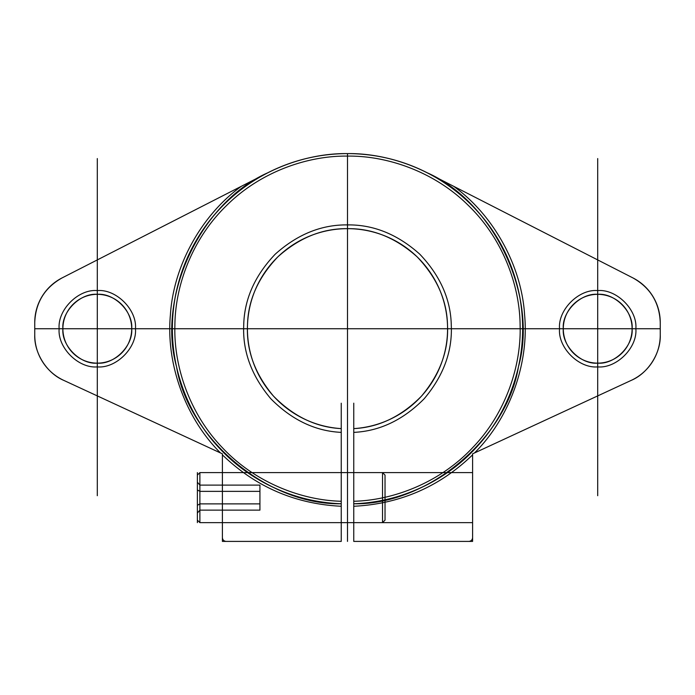 <?xml version="1.0" encoding="UTF-8"?>
<svg xmlns="http://www.w3.org/2000/svg" width="695" height="695" viewBox="0 0 695 695"><rect width="100%" height="100%" fill="white"/><g stroke="black" fill="none" stroke-linecap="round" stroke-linejoin="round"><path stroke-width="0.52" stroke-dasharray="3.48 2.61" d=""/><path stroke-width="1.04" d="M259.93 510.13L199.882 510.13L199.882 491.365L197.38 489.923L199.882 491.365L259.93 491.365L199.882 491.365L199.882 485.11L199.882 503.875L259.93 503.875L259.93 485.11L259.93 510.13L259.93 503.875L199.882 503.875L197.38 505.317L197.38 513.023L197.38 505.317L199.882 503.875L199.882 510.13L197.38 513.023M385.03 475.102L385.03 520.138L385.03 475.102L382.528 472.6L382.528 522.64L382.528 472.6L199.882 472.6L197.38 475.102L197.38 520.138L197.38 475.102M385.03 520.138L382.528 522.64L199.882 522.64L199.882 472.6L199.882 522.64L197.38 520.138M259.93 485.11L199.882 485.11L197.38 482.217L197.38 505.317L197.38 482.217M222.4 454.86L222.4 453.835L220.524 452.966C185.574 418.373 165.784 363.867 170.397 314.905C173.437 265.82 201.446 215.05 241.347 186.303L267.801 172.777C200.759 202.427 156.662 296.113 176.521 366.673C188.371 439.014 267.957 505.248 341.245 503.762C300.544 502.85 253.249 484.484 220.385 449.213C186.929 414.515 171.126 366.3 172.386 325.608C172.577 284.889 190.091 237.282 224.772 203.791C258.87 169.719 306.79 153.056 347.5 153.595C319.422 153.699 292.856 160.093 267.801 172.777L62.02 277.948C44.654 287.73 35.567 302.586 34.75 322.506L34.75 334.964C34.072 353.173 46.956 373.337 63.766 380.373L222.4 453.835L222.4 537.652C222.635 539.919 223.886 541.17 226.153 541.405L341.245 541.405L341.245 432.377C315.252 431.143 291.787 419.936 270.833 398.765C251.642 375.986 242.598 351.601 243.71 325.608C244.171 299.588 254.665 275.793 275.194 254.214C297.382 234.345 321.481 224.572 347.5 224.902C373.519 224.572 397.618 234.345 419.806 254.214C440.335 275.793 450.829 299.588 451.29 325.608C452.402 351.601 443.358 375.986 424.167 398.765C403.213 419.936 379.748 431.143 353.755 432.377L353.755 428.615C378.784 427.373 401.371 416.531 421.509 396.107C439.952 374.145 448.631 350.645 447.528 325.608C447.067 300.553 436.938 277.635 417.156 256.872C395.776 237.742 372.555 228.342 347.5 228.655C372.555 228.342 395.776 237.742 417.156 256.872C436.938 277.635 447.067 300.553 447.528 325.608C448.631 350.645 439.952 374.145 421.509 396.107C401.371 416.531 378.784 427.373 353.755 428.615L353.755 501.26C393.874 500.339 440.474 482.217 472.843 447.45C505.804 413.23 521.363 365.718 520.112 325.608C519.912 285.48 502.641 238.559 468.465 205.564C434.853 171.986 387.628 155.567 347.5 156.097C307.372 155.567 260.147 171.986 226.535 205.564C192.359 238.559 175.088 285.48 174.888 325.608C173.637 365.718 189.196 413.23 222.157 447.45C254.526 482.217 301.126 500.339 341.245 501.26L341.245 506.264C295.193 504.005 255.578 486.874 222.4 454.86L222.4 537.652C222.635 539.919 223.886 541.17 226.153 541.405L341.245 541.405L341.245 506.264M347.5 228.655C322.445 228.342 299.224 237.742 277.844 256.872C258.062 277.635 247.933 300.553 247.472 325.608C246.369 350.645 255.048 374.145 273.491 396.107C293.629 416.531 316.216 427.373 341.245 428.615C316.216 427.373 293.629 416.531 273.491 396.107C255.048 374.145 246.369 350.645 247.472 325.608C247.933 300.553 258.062 277.635 277.844 256.872C299.224 237.742 322.445 228.342 347.5 228.655L347.5 224.902C373.519 224.572 397.618 234.345 419.806 254.214C440.335 275.793 450.829 299.588 451.29 325.608C452.402 351.601 443.358 375.986 424.167 398.765C403.213 419.936 379.748 431.143 353.755 432.377L353.755 541.405L468.847 541.405C471.114 541.17 472.365 539.919 472.6 537.652L472.6 454.86C439.422 486.874 399.807 504.005 353.755 506.264L353.755 501.26M472.6 472.6L472.6 522.64L472.6 472.6L353.755 472.6L353.755 522.64L472.6 522.64M97.3 363.137L97.3 366.891C116.178 368.593 137.158 347.613 135.456 328.735C137.158 309.857 116.178 288.877 97.3 290.579C116.178 288.877 137.158 309.857 135.456 328.735C137.158 347.613 116.178 368.593 97.3 366.891C78.422 368.593 57.442 347.613 59.145 328.735C57.442 309.857 78.422 288.877 97.3 290.579C78.422 288.877 57.442 309.857 59.145 328.735C57.442 347.613 78.422 368.593 97.3 366.891L97.3 363.137C114.319 364.675 133.24 345.754 131.702 328.735C133.24 311.716 114.319 292.795 97.3 294.333C114.319 292.795 133.24 311.716 131.702 328.735C133.24 345.754 114.319 364.675 97.3 363.137C80.281 364.675 61.36 345.754 62.898 328.735C61.36 311.716 80.281 292.795 97.3 294.333C80.281 292.795 61.36 311.716 62.898 328.735C61.36 345.754 80.281 364.675 97.3 363.137M597.7 294.333C614.719 292.795 633.64 311.716 632.103 328.735C633.64 345.754 614.719 364.675 597.7 363.137C614.719 364.675 633.64 345.754 632.103 328.735C633.64 311.716 614.719 292.795 597.7 294.333C580.681 292.795 561.76 311.716 563.298 328.735C561.76 345.754 580.681 364.675 597.7 363.137L597.7 366.891C616.578 368.593 637.558 347.613 635.856 328.735C637.558 309.857 616.578 288.877 597.7 290.579C616.578 288.877 637.558 309.857 635.856 328.735C637.558 347.613 616.578 368.593 597.7 366.891C578.822 368.593 557.842 347.613 559.545 328.735C557.842 309.857 578.822 288.877 597.7 290.579C578.822 288.877 557.842 309.857 559.545 328.735C557.842 347.613 578.822 368.593 597.7 366.891L597.7 363.137C580.681 364.675 561.76 345.754 563.298 328.735C561.76 311.716 580.681 292.795 597.7 294.333L597.7 290.579L597.7 294.333M353.755 506.264L353.755 541.405L468.847 541.405C471.114 541.17 472.365 539.919 472.6 537.652L472.6 453.835L631.234 380.373C648.044 373.337 660.928 353.173 660.25 334.964L660.25 322.506C659.433 302.586 650.346 287.73 632.98 277.948L427.199 172.777C402.144 160.093 375.578 153.699 347.5 153.595C388.21 153.056 436.13 169.719 470.228 203.791C504.909 237.282 522.423 284.889 522.614 325.608C523.874 366.3 508.071 414.515 474.616 449.213C441.751 484.484 394.456 502.85 353.755 503.762C427.043 505.248 506.629 439.014 518.479 366.673C538.338 296.113 494.241 202.427 427.199 172.777L453.653 186.303C493.554 215.05 521.563 265.82 524.603 314.905C529.216 363.867 509.426 418.373 474.476 452.966L631.234 380.373C648.044 373.337 660.928 353.173 660.25 334.964L660.25 322.506C659.433 302.586 650.346 287.73 632.98 277.948L453.653 186.303M241.347 186.303L62.02 277.948C44.654 287.73 35.567 302.586 34.75 322.506L34.75 334.964C34.072 353.173 46.956 373.337 63.766 380.373L220.524 452.966M474.476 452.966L472.6 453.835L472.6 454.86M222.4 472.6L222.4 522.64L222.4 472.6L341.245 472.6L341.245 522.64L341.245 472.6M222.4 453.835L63.766 380.373A50.04 50.04 0 0 1 34.75 334.964L34.75 322.506A50.04 50.04 0 0 1 62.02 277.948L267.801 172.777A175.14 175.14 0 0 1 427.199 172.777L632.98 277.948A50.04 50.04 0 0 1 660.25 322.506L660.25 334.964A50.04 50.04 0 0 1 631.234 380.373L472.6 453.835L472.6 541.405L353.755 541.405L353.755 428.615A100.08 100.08 0 0 0 433.107 276.897A100.08 100.08 0 0 0 261.893 276.897A100.08 100.08 0 0 0 341.245 428.615L341.245 541.405L222.4 541.405L222.4 453.835L222.4 541.405M347.5 224.902C321.481 224.572 297.382 234.345 275.194 254.214C254.665 275.793 244.171 299.588 243.71 325.608C242.598 351.601 251.642 375.986 270.833 398.765C291.787 419.936 315.252 431.143 341.245 432.377L341.245 501.26M97.3 294.333L97.3 290.579L97.3 294.333M222.4 522.64L341.245 522.64M353.755 522.64L353.755 472.6M347.5 153.595L347.5 541.405M34.75 328.735L660.25 328.735M597.7 495.7L597.7 158.564M97.3 495.7L97.3 158.564M130.2 318.675A34.403 34.403 0 0 0 72.141 305.27A34.403 34.403 0 0 0 89.559 362.26A34.403 34.403 0 0 0 130.2 318.675M630.6 318.675A34.403 34.403 0 0 0 572.541 305.27A34.403 34.403 0 0 0 589.959 362.26A34.403 34.403 0 0 0 630.6 318.675M222.4 473.695L222.4 521.545L222.4 473.695M222.4 521.545L222.4 473.695L222.4 521.545M197.38 485.11L197.38 510.13M197.38 472.6L197.38 522.64M197.38 507.984L197.38 487.256L197.38 507.984M341.245 403.213L341.245 503.762A175.14 175.14 0 0 1 196.876 239.367A175.14 175.14 0 0 1 498.124 239.367A175.14 175.14 0 0 1 353.755 503.762L353.755 403.178M353.755 428.615A100.08 100.08 0 0 0 433.107 276.897A100.08 100.08 0 0 0 261.893 276.897A100.08 100.08 0 0 0 341.245 428.615"/></g></svg>
